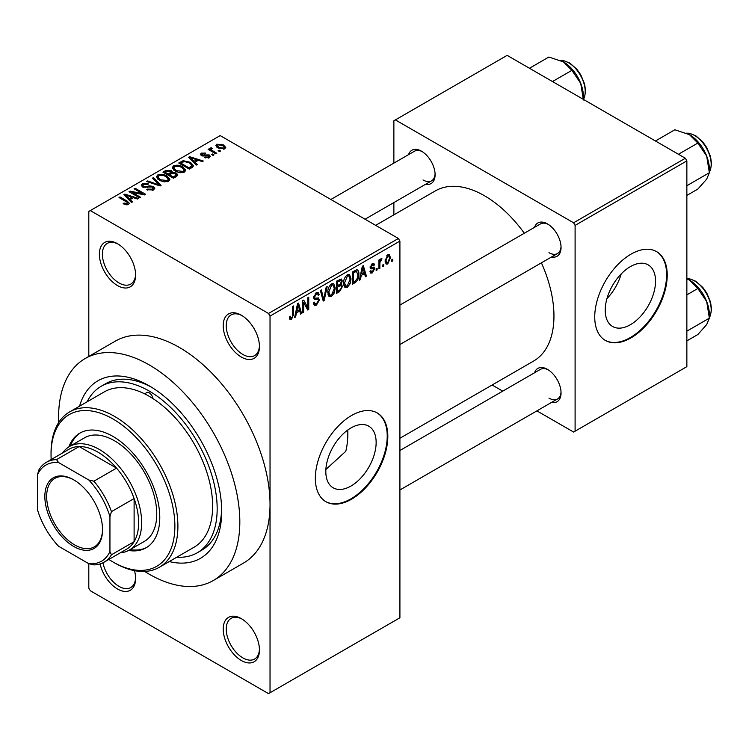 <?xml version="1.0" encoding="UTF-8"?>
<svg xmlns="http://www.w3.org/2000/svg" width="749" height="749" viewBox="0 0 749 749"><rect width="100%" height="100%" fill="white"/><g stroke="black" fill="none" stroke-linecap="round" stroke-linejoin="round"><path stroke-width="1.12" d="M241.337 357.058A25.635 14.802 60 0 1 223.211 325.665A25.635 14.802 60 0 1 241.337 315.207L241.337 315.207A25.635 14.802 60 0 1 259.454 346.6A25.635 14.802 60 0 1 241.337 357.058M242.105 315.666A23.491 13.566 -120 0 0 231.095 314.917A23.491 13.566 -120 0 0 227.499 333.736A23.491 13.566 -120 0 0 242.845 354.446A23.491 13.566 -120 0 0 254.594 355.606A23.491 13.566 -120 0 0 259.444 345.692M241.337 660.496A25.635 14.802 60 0 1 223.211 629.104A25.635 14.802 60 0 1 241.337 618.646L241.337 618.646A25.635 14.802 60 0 1 259.454 650.038A25.635 14.802 60 0 1 241.337 660.496M242.105 619.105A23.491 13.566 -120 0 0 231.095 618.356A23.491 13.566 -120 0 0 227.499 637.174A23.491 13.566 -120 0 0 242.845 657.884A23.491 13.566 -120 0 0 254.594 659.045A23.491 13.566 -120 0 0 259.444 649.13M134.502 570.654A25.635 14.802 60 0 1 135.616 578.537A25.635 14.802 60 0 1 117.49 588.995A25.635 14.802 60 0 1 100.104 563.931M102.941 562.799A23.491 13.566 -120 0 0 119.007 586.383A23.491 13.566 -120 0 0 130.747 587.544A23.491 13.566 -120 0 0 135.597 577.638M117.49 285.556A25.635 14.802 60 0 1 99.374 254.173A25.635 14.802 60 0 1 117.49 243.706L117.49 243.706A25.635 14.802 60 0 1 135.616 275.098A25.635 14.802 60 0 1 117.49 285.556M118.267 244.174A23.491 13.566 -120 0 0 107.257 243.416A23.491 13.566 -120 0 0 103.652 262.244A23.491 13.566 -120 0 0 119.007 282.944A23.491 13.566 -120 0 0 130.747 284.105A23.491 13.566 -120 0 0 135.597 274.2M350.981 486.035A35.587 20.541 120 0 0 374.228 454.68A35.587 20.541 120 0 0 368.77 426.172A35.587 20.541 120 0 0 350.981 427.932A35.587 20.541 120 0 0 327.734 459.287A35.587 20.541 120 0 0 333.183 487.805A35.587 20.541 120 0 0 350.981 486.035M325.881 469.454L345.776 451.319A96.115 55.492 -120 0 0 347.779 430.02M351.581 499.19A51.26 29.595 120 0 0 385.07 454.016A51.26 29.595 120 0 0 377.215 412.942A51.26 29.595 120 0 0 351.581 415.48A51.26 29.595 120 0 0 318.1 460.654A51.26 29.595 120 0 0 325.955 501.727A51.26 29.595 120 0 0 351.581 499.19M325.656 501.549A51.26 29.595 120 0 0 350.981 498.834A51.26 29.595 120 0 0 384.387 453.941A51.26 29.595 120 0 0 376.906 412.774M534.514 227.35A19.221 11.095 60 0 1 547.463 223.914L547.463 223.914A19.221 11.095 60 0 1 561.057 247.46A19.221 11.095 60 0 1 551.601 256.954M548.24 224.391A17.087 9.868 -120 0 0 540.432 223.942L399.91 305.068M408.561 154.631A19.221 11.095 60 0 1 421.509 151.195L421.509 151.195A19.221 11.095 60 0 1 435.103 174.742A19.221 11.095 60 0 1 425.647 184.226M422.286 151.673A17.087 9.868 -120 0 0 414.478 151.223L330.871 199.487M534.514 372.796A19.221 11.095 60 0 1 547.463 369.36L547.463 369.36A19.221 11.095 60 0 1 561.057 392.897A19.221 11.095 60 0 1 551.601 402.391M548.24 369.828A17.087 9.868 -120 0 0 540.432 369.379L399.91 450.505M79.544 406.183A102.519 59.19 60 0 1 149.21 385.838L149.21 385.838A102.519 59.19 60 0 1 221.704 511.389A102.519 59.19 60 0 1 169.246 561.553M151.513 387.205A96.115 55.492 -120 0 0 105.684 383.685L101.152 386.306A96.115 55.492 -120 0 0 87.109 401.81M144.697 571.44A128.154 73.992 -120 0 0 149.21 574.174A128.154 73.992 -120 0 0 213.287 580.522A128.154 73.992 -120 0 0 232.93 477.834A128.154 73.992 -120 0 0 149.21 364.903A128.154 73.992 -120 0 0 85.133 358.556A128.154 73.992 -120 0 0 58.703 422.502M213.287 580.522L243.491 563.079A128.154 73.992 -120 0 0 270.033 504.414A128.154 73.992 -120 0 0 179.414 347.47A128.154 73.992 -120 0 0 115.337 341.123L85.133 358.556M399.91 438.249L533.606 361.055A98.25 56.727 -120 0 0 541.405 262.833M524.319 233.239A98.25 56.727 -120 0 0 484.481 195.751A98.25 56.727 -120 0 0 435.366 190.883L375.67 225.346M630.377 324.729A35.587 20.541 120 0 0 653.624 293.374A35.587 20.541 120 0 0 648.166 264.865A35.587 20.541 120 0 0 630.377 266.625A35.587 20.541 120 0 0 607.13 297.98A35.587 20.541 120 0 0 612.588 326.489A35.587 20.541 120 0 0 630.377 324.729M606.962 298.57A35.587 20.541 120 0 0 621.174 273.947M630.976 337.883A51.26 29.595 120 0 0 664.466 292.709A51.26 29.595 120 0 0 656.611 251.636A51.26 29.595 120 0 0 630.976 254.173A51.26 29.595 120 0 0 597.496 299.338A51.26 29.595 120 0 0 605.351 340.421A51.26 29.595 120 0 0 630.976 337.883M605.052 340.243A51.26 29.595 120 0 0 630.377 337.527A51.26 29.595 120 0 0 663.783 292.634A51.26 29.595 120 0 0 656.302 251.458M383.713 264.397L383.713 266.138L382.748 266.691L382.748 264.949L383.713 264.397M379.865 263.76L379.865 268.357L378.9 268.91L378.9 260.034L379.865 259.482L379.865 260.895L381.007 258.658L381.924 258.611L381.653 260.034L380.043 261.841L379.865 263.76L378.9 263.199M377.122 268.198L377.122 269.94L376.157 270.501L376.157 268.751L377.122 268.198M374.65 268.657L372.328 272.87L370.764 273.104L369.978 271.372L370.942 270.661L371.401 271.709L372.393 271.559L373.685 269.434L373.442 268.779L370.68 268.863L370.118 267.477L372.281 263.695L373.882 263.47L374.509 264.949L373.554 265.661L372.319 264.949L371.083 266.747L371.392 267.299L374.088 267.093L374.65 268.657L372.178 267.234M373.554 265.661L371.373 264.406M370.287 266.288L371.392 267.299M361.243 275.463L360.419 279.583L359.408 280.173L362.329 266.269L363.34 265.689L366.411 276.128L365.409 276.709L364.576 273.544L361.243 275.463L360.494 275.023M347.33 287.307L344.568 286.979L343.622 283.347C343.407 280.004 344.652 277.149 347.33 274.771L349.53 274.583L351.038 278.909L350.083 283.852L347.33 287.307L343.81 285.266M345.167 287.513L344.568 286.979M331.535 296.417L328.783 296.098L327.828 292.456C327.622 289.114 328.858 286.258 331.545 283.89L333.745 283.693L335.243 288.028L334.288 292.962L331.535 296.417L328.015 294.385M329.373 296.632L328.783 296.098M291.464 319.551L289.957 319.561L289.386 316.949L290.35 316.237L291.511 318.1L292.55 316.584L292.681 306.481L293.645 305.929L293.645 314.215L291.464 319.551L289.498 318.419M289.395 317.333L291.511 318.1M268.517 313.457L398.402 238.472L399.91 241.094L399.91 617.775L270.033 692.759L270.033 316.078L268.517 313.457L90.311 210.572L88.803 211.443L88.803 356.44M399.91 241.094L270.033 316.078M296.445 312.876L295.612 317.005L294.61 317.585L297.531 303.691L298.542 303.102L301.604 313.541L300.602 314.121L299.769 310.957L296.445 312.876L295.686 312.436M303.663 302.577L303.663 312.352L302.708 312.904L302.708 300.695L303.729 300.106L307.783 307.549L307.783 297.765L308.747 297.213L308.747 309.421L307.717 310.011L303.663 302.577L302.708 302.025M317.997 297.793L319.458 299.853L316.462 305.124L314.28 305.414L313.279 302.839L314.243 302.128L314.926 303.832L316.546 303.645L318.494 300.433L318.063 299.347L314.318 299.506L313.55 297.625L316.284 292.7L318.288 292.428L319.177 294.675L318.222 295.387L317.642 293.898L316.321 294.104L314.514 297.11L314.889 298.224L313.55 297.456L314.814 298.177L318.718 297.962M327.191 286.567L324.167 300.518L323.231 301.061L320.385 290.49L321.377 289.919L323.643 299.394L326.18 287.148L327.191 286.567M340.561 283.721L342.518 286.333L339.597 291.604L336.619 293.327L336.619 281.118L341.46 279.04L342.246 280.941L341.207 284.096L341.759 284.217M356.618 269.799C358.303 270.183 359.052 271.69 358.855 274.312C359.108 277.645 357.9 280.398 355.223 282.588L352.404 284.208L352.404 272.009L356.618 269.799L357.498 269.949M390.435 257.722L387.757 263.957L386.147 264.116L385.08 260.905L387.757 254.763L389.396 254.613L390.435 257.722L389.377 257.113M392.776 259.163L392.776 260.905L391.811 261.467L391.811 259.716L392.776 259.163M104.036 562.209A57.664 33.293 60 0 1 93.887 564.905L88.803 563.707A55.529 32.057 -120 0 0 109.944 551.507L111.451 554.766A57.664 33.293 60 0 1 104.036 562.209L126.693 549.129A57.664 33.293 -120 0 0 134.108 541.686L134.108 498.544A57.664 33.293 -120 0 0 116.544 468.116L79.179 446.544L56.521 459.624L58.591 462.564A55.529 32.057 -120 0 0 37.45 474.772L37.45 509.648A55.529 32.057 -120 0 0 58.591 546.274L88.803 563.707L88.803 588.124L90.311 590.746L268.517 693.63L270.033 692.759M220.599 151.045L219.644 151.598L218.128 150.727L219.092 150.175L220.599 151.045M214.008 154.846L213.053 155.399L211.546 154.528L212.501 153.976L214.008 154.846M197.305 164.49L196.304 165.07L188.654 157.281L189.666 156.7L203.307 161.035L202.296 161.615L198.307 160.267L194.983 162.187L197.305 164.49M185.49 171.006L185.49 169.602L184.357 172.13L179.938 172.766L175.369 171.221L172.233 167.673L173.515 165.866C176.839 164.743 179.882 165.08 182.653 166.858L185.63 170.332M169.705 180.116L169.705 178.721L168.572 181.239L164.153 181.876L159.574 180.331L156.447 176.792L157.73 174.976C161.054 173.862 164.097 174.189 166.858 175.978L169.845 179.451M153.489 189.946L146.738 189.722L147.562 189.094L152.337 189.188L153.273 188.046L152.478 187.016L142.628 187.035L141.28 185.321L142.469 183.786L148.527 183.936L147.703 184.572L143.733 184.479L142.872 185.518L143.63 186.501L145.006 186.95L149.444 185.836L153.423 186.445L154.818 188.271L153.489 189.946M132.507 201.902L131.496 202.483L123.847 194.693L124.858 194.113L138.499 198.448L137.498 199.028L133.5 197.68L130.176 199.599L132.507 201.902M398.402 238.472L220.187 135.588L90.311 210.572M126.244 204.814L123.126 203.672L123.95 203.045L127.302 203.634L127.545 202.586L119.007 197.493L119.962 196.94L127.143 201.078L129.343 203.269L128.5 204.374L126.244 204.814M127.302 204.805L127.545 202.586M140.559 197.259L139.595 197.811L129.025 191.707L130.054 191.117L142.582 193.663L134.108 188.776L135.063 188.224L145.643 194.319L144.604 194.918L132.096 192.371L140.559 197.259M161.063 185.415L160.127 185.958L146.701 181.501L147.703 180.93L159.303 185.012L152.506 178.15L153.508 177.569L161.063 185.415M176.492 176.511L173.506 178.234L162.936 172.13L165.922 170.407L171.221 170.416L172.401 172.289L176.305 173.028L177.888 174.938L176.492 176.511M172.448 171.98L172.401 173.253M192.118 167.486L189.3 169.115L178.73 163.01L183.14 160.689L190.405 162.308L193.588 165.744L192.118 167.486M209.355 157.693L204.543 157.618L205.366 156.99L208.325 157.018L208.428 155.586L201.378 155.642L200.367 154.341L201.35 153.124L205.778 153.105L204.954 153.742L202.483 153.732L202.183 154.996L209.196 154.921L210.375 156.401L209.355 157.693M208.943 157.908L208.428 155.586M201.809 155.848L201.809 154.491L202.183 155.989M216.761 153.264L215.796 153.817L208.11 149.379L209.074 148.826L210.3 149.528L210.076 148.087L211.405 147.796L212.229 148.583L211.396 148.911L211.387 149.95L216.761 153.264M209.767 148.545L210.076 148.087L210.076 149.238M211.405 147.796L211.387 151.27M224.794 148.779L218.128 148.03L215.871 145.521L216.826 144.183L223.408 144.894L225.749 147.441L224.794 148.779M685.354 158.254L686.861 160.876L575.101 225.393L573.594 222.781L685.354 158.254L507.139 55.37L393.871 120.767L393.871 163.113M393.871 202.576L393.871 214.841M575.101 225.393L575.101 431.181L573.594 432.051L536.911 410.873M502.738 391.147L492.121 385.014M575.101 431.181L686.861 366.654L686.861 160.876M573.594 222.781L395.378 119.896M548.97 252.685A17.087 9.868 -120 0 0 557.518 253.537A17.087 9.868 -120 0 0 561.029 246.543M423.016 179.966A17.087 9.868 -120 0 0 431.564 180.818A17.087 9.868 -120 0 0 435.075 173.824M548.97 398.131A17.087 9.868 -120 0 0 557.518 398.974A17.087 9.868 -120 0 0 561.029 391.989M176.811 557.19A96.115 55.492 -120 0 0 197.268 552.781L201.799 550.159A96.115 55.492 -120 0 0 221.667 508.711M123.95 204.112L123.95 203.045M119.962 198.045L119.962 196.94M124.858 195.723L124.858 194.113M130.176 201.144L130.176 199.599M127.087 196.407L129.268 198.7L131.946 197.156L125.523 195.002L127.087 196.407L127.087 197.998M129.268 200.217L129.268 198.7M125.523 196.407L125.523 195.002M131.946 198.588L131.946 197.156M130.054 192.296L130.054 191.117M142.582 194.506L142.582 193.663M135.063 189.328L135.063 188.224M132.096 193.476L132.096 192.371M147.562 190.124L147.562 189.094M152.337 190.452L152.337 189.188M142.469 186.941L142.469 183.786M143.63 187.484L143.63 186.501M145.006 187.746L145.006 186.95M149.444 186.847L149.444 185.836M153.423 189.984L153.423 186.445M147.703 181.829L147.703 180.93M159.303 185.686L159.303 185.012M153.508 179.18L153.508 177.569M157.73 179.048L157.73 174.976M166.858 177.157L166.858 175.978M158.966 175.687L157.992 177.054L160.558 179.788L167.327 180.537L168.272 179.18L165.866 176.511L163.076 175.369L158.966 175.687M160.558 180.837L160.558 179.788M167.327 181.754L167.327 180.537M165.922 171.83L165.922 170.407M171.221 173.843L171.221 170.416M176.137 176.717L176.305 173.028M165.136 173.393L165.136 172.289L168.291 174.105L171.203 171.952L171.203 173.852M168.291 175.219L168.291 174.105M171.006 173.974L170.435 171.072L166.812 171.324L165.136 172.289M169.527 174.826L173.234 176.961L176.137 175.135L175.36 173.59L171.427 173.731L169.527 174.826L169.527 175.931M173.234 178.075L173.234 176.961M175.275 177.213L175.275 175.79M173.515 169.929L173.515 165.866M182.653 168.038L182.653 166.858M174.76 166.568L173.787 167.945L176.343 170.669L183.112 171.418L184.057 170.06L181.661 167.402L178.861 166.259L174.76 166.568M176.343 171.727L176.343 170.669M183.112 172.635L183.112 171.418M183.14 161.915L183.14 160.689M190.405 163.469L190.405 162.308M180.921 163.17L189.029 167.851L192.016 165.454L189.431 162.851L184.207 161.522L180.921 163.17L180.921 164.284M189.029 168.956L189.029 167.851M190.752 168.272L190.752 166.849M189.666 158.311L189.666 156.7M194.983 163.731L194.983 162.187M191.894 158.994L194.066 161.288L196.744 159.743L190.33 157.58L191.894 158.994L191.894 160.576M194.066 162.805L194.066 161.288M190.33 158.994L190.33 157.58M196.744 161.166L196.744 159.743M205.366 157.945L205.366 156.99M208.325 158.123L208.325 157.018M201.35 155.623L201.35 153.124M203.129 156.157L203.129 155.183M209.196 157.786L209.196 154.921M212.501 155.09L212.501 153.976M209.074 149.931L209.074 148.826M210.3 150.643L210.3 149.528M212.772 152.075L212.772 150.961M219.092 151.279L219.092 150.175M216.826 147.132L216.826 144.183M223.408 146.083L223.408 144.894M217.903 144.838L217.369 145.606L219.092 147.469L223.717 148.133L224.241 147.347L222.519 145.493L217.903 144.838M219.092 148.527L219.092 147.469M223.717 149.201L223.717 148.133M294.825 316.546L295.612 317.005M300.237 312.754L301.604 313.541M298.533 310.245L299.769 310.957M297.662 307.193L296.763 311.266L299.441 309.721L298.102 304.628L297.662 307.193L296.885 306.744M296.024 310.835L296.763 311.266M297.419 304.225L298.102 304.628M302.708 311.799L303.663 312.352M305.723 306.369L307.783 307.549M306.772 308.279L308.747 309.421M313.297 303.298L316.462 305.124M316.031 292.859L319.177 294.675M315.254 293.496L316.321 294.104M313.644 296.604L314.514 297.11M316.415 298.093L319.458 299.853M322.885 299.769L324.167 300.518M322.622 298.804L323.643 299.394M334.223 287.438L335.243 288.028M333.539 292.531L334.288 292.962M331.554 285.313L328.792 291.923L329.906 295.134L331.535 294.994L334.288 288.543L333.202 285.191L330.496 284.704M327.865 291.389L328.792 291.923M339.587 279.405L342.246 280.941M339.447 284.564L342.518 286.333M337.574 281.989L337.574 285.641L340.392 283.899L341.282 281.699L340.861 280.529L337.574 281.989L336.619 281.437M336.619 285.088L337.574 285.641M337.574 287.064L337.574 291.342L340.608 289.442L341.563 286.895L341.057 285.575L337.574 287.064L336.619 286.511M336.619 290.79L337.574 291.342M338.239 285.257L339.475 285.968M350.008 278.319L351.038 278.909M349.324 283.412L350.083 283.852M347.339 276.194L344.577 282.804L345.692 286.015L347.321 285.884L350.073 279.433L348.997 276.081L346.281 275.585M343.651 282.27L344.577 282.804M353.987 281.867L355.223 282.588M357.853 273.731L358.855 274.312M353.369 272.879L353.369 282.233L355.101 281.231L357.516 278.057L357.9 274.855L356.44 271.344L353.369 272.879L352.404 272.318M352.404 281.671L353.369 282.233M353.837 271.185L355.073 271.896M354.998 270.511L356.908 271.466L355.12 270.436M359.623 279.134L360.419 279.583M365.044 275.342L366.411 276.128M363.34 272.833L364.576 273.544M362.469 269.78L361.57 273.844L364.248 272.299L362.909 267.215L362.469 269.78L361.692 269.331M360.831 273.422L361.57 273.844M362.216 266.813L362.909 267.215M370.006 271.531L372.328 272.87M370.156 266.878L373.442 268.779M372.319 263.685L374.509 264.949M370.203 266.616L371.223 267.206M376.157 269.387L377.122 269.94M378.9 267.805L379.865 268.357M378.9 260.343L379.865 260.895M380.417 259.323L381.653 260.034M380.202 259.837L380.96 260.278M378.9 261.176L380.043 261.841M382.748 265.586L383.713 266.138M385.211 262.487L387.757 263.957M387.739 256.046L386.044 260.343L386.793 262.768L387.785 262.674L389.48 258.368L388.75 255.971L386.83 255.521M385.126 259.819L386.044 260.343M391.811 260.352L392.776 260.905M159.322 567.283L194.057 547.229A89.702 51.793 -120 0 0 208.494 477.74A89.702 51.793 -120 0 0 152.927 398.571A5.337 3.08 -120 0 0 149.21 392.813A5.337 3.08 -120 0 0 146.542 392.542A5.337 3.08 -120 0 0 145.493 394.274A89.702 51.793 -120 0 0 104.354 391.858L69.62 411.913A89.702 51.793 60 0 1 114.475 416.35A89.702 51.793 60 0 1 173.075 495.398A89.702 51.793 60 0 1 159.322 567.283A89.702 51.793 60 0 1 114.475 562.836L112.959 561.965A87.567 50.558 -120 0 0 174.882 526.219A87.567 50.558 -120 0 0 112.959 418.963A87.567 50.558 -120 0 0 51.044 454.718A87.567 50.558 -120 0 0 51.175 459.549M128.631 550.459A66.212 38.227 -120 0 0 146.064 547.809A66.212 38.227 -120 0 0 156.213 494.752A66.212 38.227 -120 0 0 112.959 436.405A66.212 38.227 -120 0 0 79.862 433.128A66.212 38.227 -120 0 0 68.842 446.9M130.167 549.588A66.212 38.227 -120 0 0 146.813 547.36M108.848 559.428A87.567 50.558 -120 0 0 112.959 561.965L114.475 562.836M51.044 454.718L51.044 452.976A89.702 51.793 60 0 1 69.62 411.913M152.927 398.571A89.702 51.793 -120 0 0 149.21 396.296A89.702 51.793 -120 0 0 145.493 394.274M197.268 552.781A96.115 55.492 -120 0 0 211.995 475.755A96.115 55.492 -120 0 0 149.21 391.062A96.115 55.492 -120 0 0 101.152 386.306M62.616 452.948A59.808 34.529 60 0 1 69.47 446.526L84.571 437.8A59.808 34.529 60 0 1 114.475 440.768A59.808 34.529 60 0 1 153.545 493.469A59.808 34.529 60 0 1 144.37 541.387L129.268 550.103A59.808 34.529 60 0 1 120.28 552.828M80.62 432.707A66.212 38.227 -120 0 0 70.369 446.011M678.435 154.266L697.853 143.059L706.691 156.101A28.19 16.272 -120 0 1 709.359 169.152L709.359 172.719L706.691 179.123L697.853 189.085L686.861 195.433M686.861 185.705L709.359 172.719L706.691 156.101A28.19 16.272 -120 0 0 689.426 134.633L697.853 143.059M655.422 140.981L674.84 129.764L689.426 134.633M44.846 496.484A40.792 23.556 60 0 1 73.692 479.828A40.792 23.556 60 0 1 102.538 529.796A40.792 23.556 60 0 1 73.692 546.442A40.792 23.556 60 0 1 44.846 496.484M74.151 480.1A39.51 22.816 -120 0 0 54.846 478.396A39.51 22.816 -120 0 0 46.663 496.484A39.51 22.816 -120 0 0 63.908 536.247A39.51 22.816 -120 0 0 94.355 546.836A39.51 22.816 -120 0 0 102.538 529.262M69.47 446.526A59.808 34.529 60 0 1 115.552 462.545A59.808 34.529 60 0 1 141.655 522.727A59.808 34.529 60 0 1 129.268 550.103M111.451 554.766L134.108 541.686A57.664 33.293 -120 0 0 138.64 522.727A57.664 33.293 -120 0 0 134.108 498.544L111.451 511.623L109.944 516.623A55.529 32.057 -120 0 0 88.803 480.006L58.591 462.564M88.803 480.006L93.887 481.195L116.544 468.116A57.664 33.293 -120 0 0 79.179 446.544A57.664 33.293 -120 0 0 69.03 449.241L46.372 462.32A57.664 33.293 60 0 1 56.521 459.624M37.45 474.772L38.957 469.773A57.664 33.293 60 0 1 46.372 462.32M109.944 551.507L109.944 516.623M93.887 481.195A57.664 33.293 60 0 1 111.451 511.623M686.861 340.879L697.853 334.531L706.691 324.56L709.359 318.156L686.861 331.152M706.691 301.547L709.359 318.156L709.359 314.599A28.19 16.272 -120 0 0 706.691 301.547A28.19 16.272 -120 0 0 689.426 280.07L697.853 288.496L706.691 301.547M686.861 294.844L697.853 288.496M686.861 278.759L689.426 280.07M552.481 81.547L571.899 70.34L580.737 83.382A28.19 16.272 -120 0 1 583.405 96.434L583.405 99.402L584.529 97.239L585.596 91.032L584.585 83.888L580.775 74.834L576.88 69.282L569.952 63.141L563.342 60.538L560.58 60.454M529.468 68.262L548.877 57.046L563.473 61.914A28.19 16.272 -120 0 1 580.737 83.382L583.405 100.001M563.473 61.914L571.899 70.34M127.143 202.239L127.143 201.078M147.225 187.484L147.225 186.482M157.253 185.003L157.253 184.263M170.098 174.498L170.098 173.066M181.427 162.879L181.427 161.456M204.664 156.007L204.664 154.8M292.681 313.662L293.645 314.215M313.569 298.046L316.097 299.506M322.145 297.044L323.259 297.69M338.361 290.893L339.597 291.604M338.014 280.313L339.25 281.025M370.118 267.459L372.496 268.835M709.359 171.942A23.491 13.566 -120 0 0 711.176 164.274A23.491 13.566 -120 0 0 686.693 133.247M709.359 317.389A23.491 13.566 -120 0 0 711.176 309.712A23.491 13.566 -120 0 0 686.861 278.684M583.405 99.224A23.491 13.566 -120 0 0 585.222 91.556A23.491 13.566 -120 0 0 560.739 60.529M127.742 203.016L127.742 204.702M153.273 188.046L153.273 190.068M142.872 185.518L142.872 187.166M157.992 177.054L157.992 179.273M168.272 179.18L168.272 181.398M173.787 167.945L173.787 170.154M184.057 170.06L184.057 172.279M192.016 165.454L192.016 167.542M211.078 149.388L211.078 151.092M217.369 145.606L217.369 147.553M224.241 147.347L224.241 149.042M314.926 303.832L313.279 302.877M318.063 299.347L316.05 298.186M317.642 293.898L315.938 292.915M333.202 285.191L331.255 284.068M329.906 295.134L327.94 294.001M340.861 280.529L339.25 279.602M341.057 285.575L339.372 284.601M348.997 276.081L347.049 274.958M345.692 286.015L343.735 284.882M371.401 271.709L370.352 271.101M373.18 264.809L371.804 264.022M371.289 267.253L370.203 266.635M388.75 255.971L387.261 255.109M386.793 262.768L385.117 261.804M709.359 172.13L710.483 169.957L711.55 163.75L710.539 156.607L706.738 147.553L702.834 142.001L695.905 135.859L689.295 133.256L686.533 133.172M399.91 344.531L557.518 253.537M557.518 398.974L399.91 489.968M431.564 180.818L365.044 219.214M686.861 278.591L689.295 278.703L695.905 281.306L702.834 287.447L706.738 292.99L710.539 302.044L711.55 309.197L710.473 315.413L709.359 317.567"/></g></svg>

